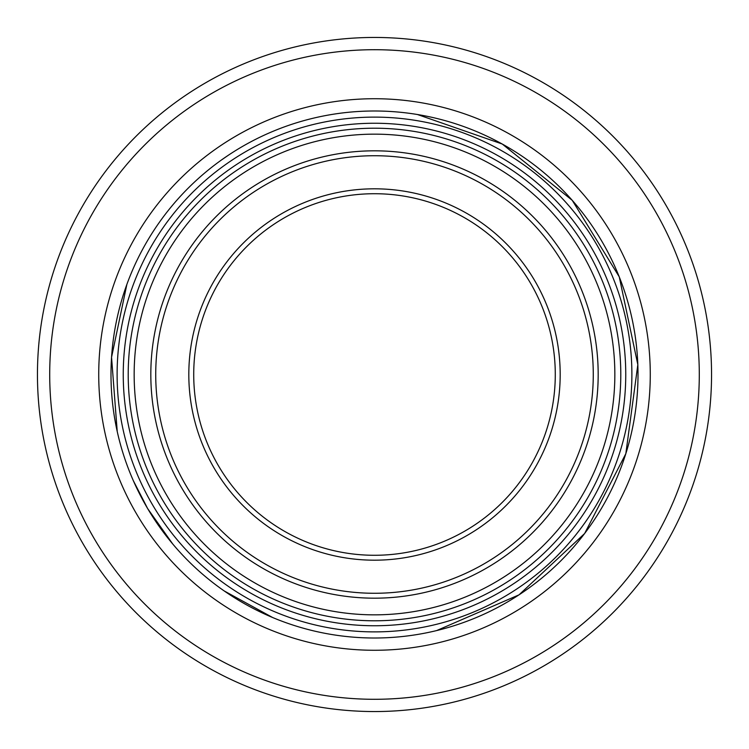 <?xml version="1.0" encoding="UTF-8"?>
<svg xmlns="http://www.w3.org/2000/svg" width="749" height="749" viewBox="0 0 749 749"><rect width="100%" height="100%" fill="white"/><g stroke="black" fill="none" stroke-linecap="round" stroke-linejoin="round"><path stroke-width="1.12" d="M37.45 374.5A337.05 337.05 0 0 1 374.5 37.45A337.05 337.05 0 0 1 711.55 374.5A337.05 337.05 0 0 1 374.5 711.55A337.05 337.05 0 0 1 37.45 374.5A337.05 337.05 0 0 1 374.5 37.45A337.05 337.05 0 0 1 711.55 374.5A337.05 337.05 0 0 1 374.5 711.55A337.05 337.05 0 0 1 37.45 374.5M638.008 374.5A263.508 263.508 0 0 0 374.5 110.992A263.508 263.508 0 0 0 110.992 374.5A263.508 263.508 0 0 0 374.5 638.008A263.508 263.508 0 0 0 638.008 374.5M374.5 98.728A275.772 275.772 0 0 1 650.272 374.5A275.772 275.772 0 0 1 374.5 650.272A275.772 275.772 0 0 1 98.728 374.5A275.772 275.772 0 0 1 374.5 98.728A275.772 275.772 0 0 1 650.272 374.5A275.772 275.772 0 0 1 374.5 650.272A275.772 275.772 0 0 1 98.728 374.5A275.772 275.772 0 0 1 374.5 98.728M374.5 123.248A251.252 251.252 0 0 0 123.248 374.5A251.252 251.252 0 0 0 374.5 625.752A251.252 251.252 0 0 0 625.752 374.5A251.252 251.252 0 0 0 374.5 123.248M699.294 374.5A324.794 324.794 0 0 0 374.5 49.706A324.794 324.794 0 0 0 49.706 374.5A324.794 324.794 0 0 0 374.5 699.294A324.794 324.794 0 0 0 699.294 374.5M631.884 374.5A257.384 257.384 0 0 1 374.5 631.884A257.384 257.384 0 0 1 117.116 374.5A257.384 257.384 0 0 1 374.5 117.116A257.384 257.384 0 0 1 631.884 374.5M128.21 374.5A246.29 246.29 0 0 1 374.5 128.21A246.29 246.29 0 0 1 620.79 374.5A246.29 246.29 0 0 1 374.5 620.79A246.29 246.29 0 0 1 128.21 374.5M614.845 374.5A240.345 240.345 0 0 1 374.5 614.845A240.345 240.345 0 0 1 134.155 374.5A240.345 240.345 0 0 1 374.5 134.155A240.345 240.345 0 0 1 614.845 374.5M598.179 374.5A223.679 223.679 0 0 0 374.5 150.821A223.679 223.679 0 0 0 150.821 374.5A223.679 223.679 0 0 0 374.5 598.179A223.679 223.679 0 0 0 598.179 374.5M593.274 374.5A218.774 218.774 0 0 0 374.5 155.726A218.774 218.774 0 0 0 155.726 374.5A218.774 218.774 0 0 0 374.5 593.274A218.774 218.774 0 0 0 593.274 374.5M374.5 560.186A185.686 185.686 0 0 1 188.814 374.5A185.686 185.686 0 0 1 374.5 188.814A185.686 185.686 0 0 1 560.186 374.5A185.686 185.686 0 0 1 374.5 560.186M555.281 374.5A180.781 180.781 0 0 1 374.5 555.281A180.781 180.781 0 0 1 193.719 374.5A180.781 180.781 0 0 1 374.5 193.719A180.781 180.781 0 0 1 555.281 374.5M417.446 114.513L502.261 144.033L572.236 200.32L619.245 276.83L637.83 364.688L625.827 453.688L584.641 533.494L519.048 594.828L436.658 630.574M228.679 155.015L221.348 160.061M126.862 284.433L111.554 357.273L117.228 431.49M133.331 480.68L147.609 508.515M147.703 508.674L172.701 543.952M224.185 590.933L272.673 617.541"/></g></svg>
